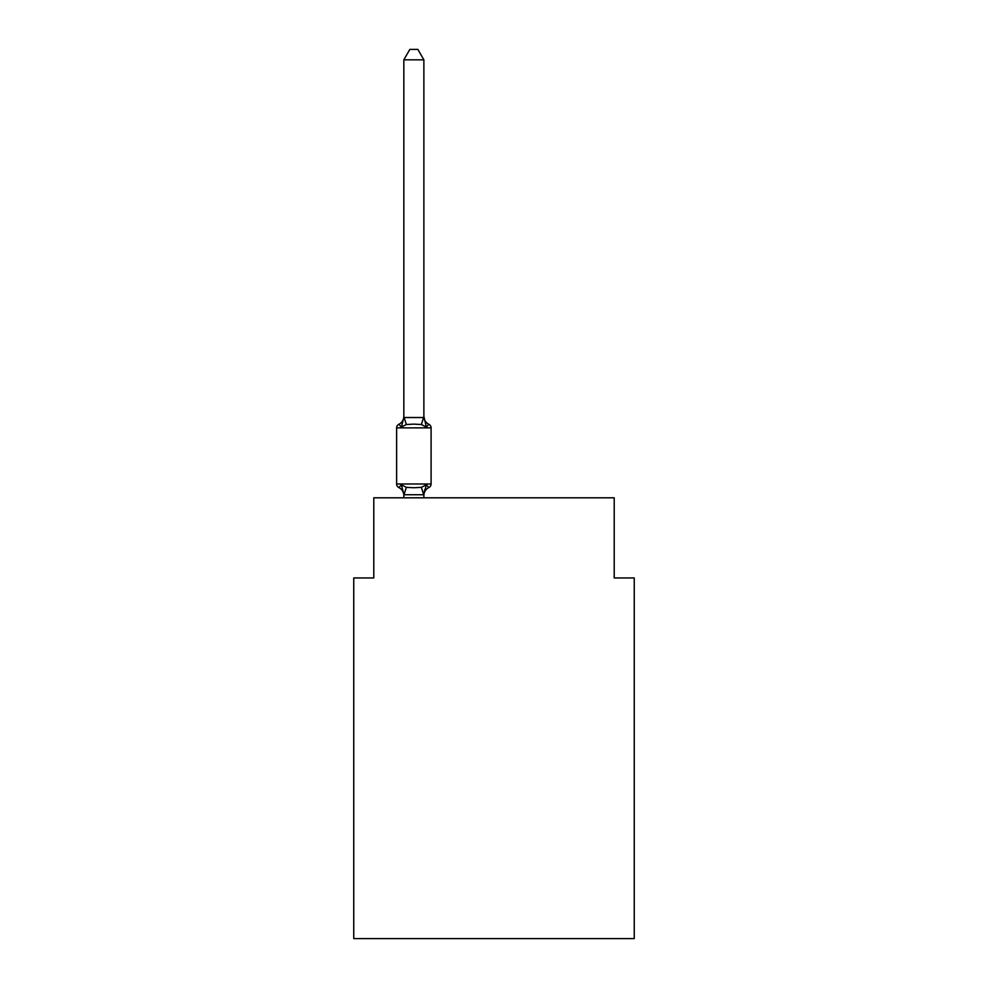 <?xml version="1.0" encoding="UTF-8"?>
<svg xmlns="http://www.w3.org/2000/svg" width="988" height="988" viewBox="0 0 988 988"><rect width="100%" height="100%" fill="white"/><g stroke="black" fill="none" stroke-linecap="round" stroke-linejoin="round"><path stroke-width="1.48" d="M634.247 938.6L634.247 577.955L614.215 577.955L614.215 497.804L373.785 497.804L373.785 577.955L353.753 577.955L353.753 938.6L634.247 938.6M423.877 495.507A8.818 8.818 0 0 1 428.829 487.59L426.384 484.762L428.829 487.59L426.384 484.762L428.829 487.59L426.384 484.762L428.829 487.59L426.384 484.762L428.829 487.59L426.384 484.762L428.829 487.59L426.384 484.762L428.829 487.59L426.384 484.762L428.829 487.59L426.384 484.762L428.829 487.59L426.384 484.762L428.829 487.59L426.384 484.762L428.829 487.59L426.384 484.762L428.829 487.59L426.384 484.762L428.829 487.59L426.384 484.762L428.829 487.59L426.384 484.762L428.829 487.59L426.384 484.762L428.829 487.59L426.384 484.762L428.829 487.59L426.384 484.762L428.829 487.59L426.384 484.762L428.829 487.59L426.384 484.762L423.716 494.741L403.993 494.741L401.338 484.762L398.88 487.59A4.001 4.001 0 0 1 396.62 483.984A4.001 4.001 0 0 0 398.88 487.59L401.338 484.762L398.88 487.59A4.001 4.001 0 0 1 396.62 483.984A4.001 4.001 0 0 0 398.88 487.59A4.001 4.001 0 0 1 396.62 483.984A4.001 4.001 0 0 0 398.88 487.59L401.338 484.762L398.88 487.59A4.001 4.001 0 0 1 396.62 483.984A4.001 4.001 0 0 0 398.88 487.59L401.338 484.762L398.88 487.59A4.001 4.001 0 0 1 396.62 483.984A4.001 4.001 0 0 0 398.88 487.59L401.338 484.762L398.88 487.59A4.001 4.001 0 0 1 396.62 483.984A4.001 4.001 0 0 0 398.88 487.59A4.001 4.001 0 0 1 396.62 483.984A4.001 4.001 0 0 0 398.88 487.59L401.338 484.762L398.88 487.59A4.001 4.001 0 0 1 396.62 483.984A4.001 4.001 0 0 0 398.88 487.59L401.338 484.762L398.88 487.59A4.001 4.001 0 0 1 396.62 483.984A4.001 4.001 0 0 0 398.88 487.59A4.001 4.001 0 0 1 396.62 483.984A4.001 4.001 0 0 0 398.88 487.59A4.001 4.001 0 0 1 396.62 483.984A4.001 4.001 0 0 0 398.88 487.59L401.338 484.762L398.88 487.59A4.001 4.001 0 0 1 396.62 483.984A4.001 4.001 0 0 0 398.88 487.59L401.338 484.762L398.88 487.59A4.001 4.001 0 0 1 396.62 483.984A4.001 4.001 0 0 0 398.88 487.59A4.001 4.001 0 0 1 396.62 483.984A4.001 4.001 0 0 0 398.88 487.59A4.001 4.001 0 0 1 396.62 483.984A4.001 4.001 0 0 0 398.88 487.59L401.338 484.762L398.88 487.59A4.001 4.001 0 0 1 396.62 483.984A4.001 4.001 0 0 0 398.88 487.59L401.338 484.762L398.88 487.59A4.001 4.001 0 0 1 396.62 483.984A4.001 4.001 0 0 0 398.88 487.59A4.001 4.001 0 0 1 396.62 483.984A4.001 4.001 0 0 0 398.88 487.59L401.338 484.762L398.88 487.59A4.001 4.001 0 0 1 396.62 483.984A4.001 4.001 0 0 0 398.88 487.59L401.338 484.762L398.88 487.59A4.001 4.001 0 0 1 396.62 483.984A4.001 4.001 0 0 0 398.88 487.59L401.338 484.762L398.88 487.59A4.001 4.001 0 0 1 396.62 483.984A4.001 4.001 0 0 0 398.88 487.59A4.001 4.001 0 0 1 396.62 483.984A4.001 4.001 0 0 0 398.88 487.59L401.338 484.762L398.88 487.59A4.001 4.001 0 0 1 396.62 483.984A4.001 4.001 0 0 0 398.88 487.59L401.338 484.762L398.88 487.59A4.001 4.001 0 0 1 396.62 483.984A4.001 4.001 0 0 0 398.88 487.59A4.001 4.001 0 0 1 396.62 483.984A4.001 4.001 0 0 0 398.88 487.59A4.001 4.001 0 0 1 396.62 483.984A4.001 4.001 0 0 0 398.88 487.59L401.338 484.762L398.88 487.59A4.001 4.001 0 0 1 396.62 483.984A4.001 4.001 0 0 0 398.88 487.59L401.338 484.762L398.88 487.59A4.001 4.001 0 0 1 396.62 483.984A4.001 4.001 0 0 0 398.88 487.59A4.001 4.001 0 0 1 396.62 483.984A4.001 4.001 0 0 0 398.88 487.59A4.001 4.001 0 0 1 396.62 483.984A4.001 4.001 0 0 0 398.88 487.59L401.338 484.762L398.88 487.59A4.001 4.001 0 0 1 396.62 483.984A4.001 4.001 0 0 0 398.88 487.59L401.338 484.762L398.88 487.59A4.001 4.001 0 0 1 396.62 483.984A4.001 4.001 0 0 0 398.88 487.59A4.001 4.001 0 0 1 396.62 483.984A4.001 4.001 0 0 0 398.88 487.59L401.338 484.762L398.88 487.59A4.001 4.001 0 0 1 396.62 483.984A4.001 4.001 0 0 0 398.88 487.59L401.338 484.762L398.88 487.59A4.001 4.001 0 0 1 396.62 483.984A4.001 4.001 0 0 0 398.88 487.59L401.338 484.762L398.88 487.59A4.001 4.001 0 0 1 396.62 483.984A4.001 4.001 0 0 0 398.88 487.59A4.001 4.001 0 0 1 396.62 483.984A4.001 4.001 0 0 0 398.88 487.59L401.338 484.762L398.88 487.59L401.338 484.762L398.88 487.59L401.338 484.762L398.88 487.59L401.338 484.762L398.88 487.59L401.338 484.762L398.88 487.59L401.338 484.762L398.88 487.59L401.338 484.762L398.88 487.59L401.338 484.762L406.34 487.343L413.861 487.751L421.37 487.343L426.384 484.762L428.829 487.59A4.001 4.001 0 0 0 431.089 483.984L431.089 427.878A4.001 4.001 0 0 0 428.829 424.272L426.384 427.1L428.829 424.272A4.001 4.001 0 0 1 431.089 427.878A4.001 4.001 0 0 0 428.829 424.272A4.001 4.001 0 0 1 431.089 427.878A4.001 4.001 0 0 0 428.829 424.272A4.001 4.001 0 0 1 431.089 427.878A4.001 4.001 0 0 0 428.829 424.272A4.001 4.001 0 0 1 431.089 427.878A4.001 4.001 0 0 0 428.829 424.272A4.001 4.001 0 0 1 431.089 427.878A4.001 4.001 0 0 0 428.829 424.272A4.001 4.001 0 0 1 431.089 427.878A4.001 4.001 0 0 0 428.829 424.272A4.001 4.001 0 0 1 431.089 427.878A4.001 4.001 0 0 0 428.829 424.272A4.001 4.001 0 0 1 431.089 427.878A4.001 4.001 0 0 0 428.829 424.272A4.001 4.001 0 0 1 431.089 427.878A4.001 4.001 0 0 0 428.829 424.272A4.001 4.001 0 0 1 431.089 427.878A4.001 4.001 0 0 0 428.829 424.272A4.001 4.001 0 0 1 431.089 427.878A4.001 4.001 0 0 0 428.829 424.272L426.384 427.1L428.829 424.272A4.001 4.001 0 0 1 431.089 427.878A4.001 4.001 0 0 0 428.829 424.272L426.384 427.1L428.829 424.272A4.001 4.001 0 0 1 431.089 427.878A4.001 4.001 0 0 0 428.829 424.272L426.384 427.1L428.829 424.272A4.001 4.001 0 0 1 431.089 427.878A4.001 4.001 0 0 0 428.829 424.272L426.384 427.1L428.829 424.272A4.001 4.001 0 0 1 431.089 427.878A4.001 4.001 0 0 0 428.829 424.272L426.384 427.1L428.829 424.272A4.001 4.001 0 0 1 431.089 427.878A4.001 4.001 0 0 0 428.829 424.272L426.384 427.1L428.829 424.272A4.001 4.001 0 0 1 431.089 427.878A4.001 4.001 0 0 0 428.829 424.272L426.384 427.1L428.829 424.272A4.001 4.001 0 0 1 431.089 427.878L396.62 427.878A4.001 4.001 0 0 1 398.88 424.272L401.338 427.1L398.88 424.272A8.818 8.818 0 0 0 403.833 416.356L403.833 417.529L423.877 417.529L423.877 416.356L426.384 427.1L421.37 424.519L413.861 424.124L406.34 424.519L401.338 427.1L398.88 424.272L401.338 427.1L398.88 424.272L401.338 427.1L398.88 424.272L401.338 427.1L398.88 424.272L401.338 427.1L398.88 424.272L401.338 427.1L398.88 424.272L401.338 427.1L398.88 424.272L401.338 427.1L398.88 424.272L401.338 427.1L398.88 424.272L401.338 427.1L398.88 424.272L401.338 427.1L398.88 424.272L401.338 427.1L398.88 424.272L401.338 427.1L398.88 424.272L401.338 427.1L398.88 424.272L401.338 427.1L398.88 424.272L401.338 427.1L398.88 424.272L401.338 427.1L398.88 424.272L401.338 427.1L398.88 424.272L401.338 427.1L403.833 417.529M403.833 494.333L403.833 495.507A8.818 8.818 0 0 0 398.88 487.59M423.877 494.333L424.815 489.616M423.877 417.171L423.877 59.823L403.833 59.823L403.833 417.171M431.089 483.984L396.62 483.984L396.62 427.878A4.001 4.001 0 0 1 398.88 424.272M423.877 497.804L423.877 494.692M403.833 497.804L403.833 494.692M423.877 416.356A8.818 8.818 0 0 0 428.829 424.272M403.833 59.823L409.847 49.4L417.862 49.4L423.877 59.823M406.34 487.343L403.993 494.741M421.37 487.343L423.716 494.741M403.993 417.121L406.34 424.519M423.716 417.121L421.37 424.519"/></g></svg>
